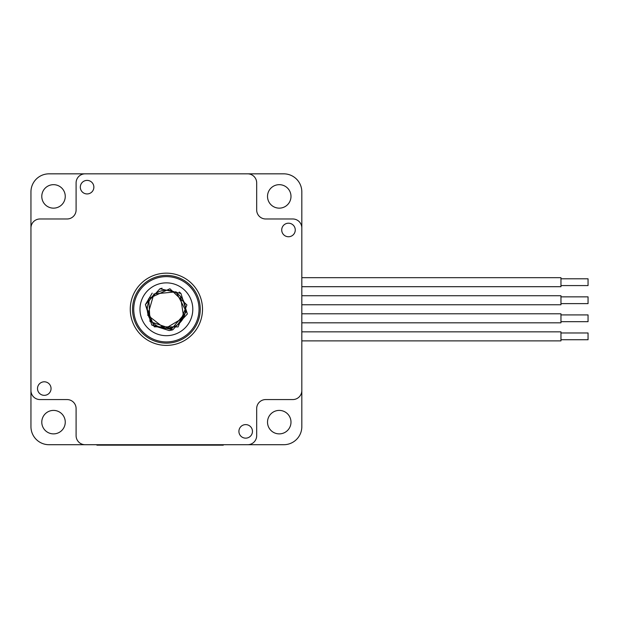 <?xml version="1.0" encoding="UTF-8"?>
<svg xmlns="http://www.w3.org/2000/svg" width="619" height="619" viewBox="0 0 619 619"><rect width="100%" height="100%" fill="white"/><g stroke="black" fill="none" stroke-linecap="round" stroke-linejoin="round"><path stroke-width="0.93" d="M279.254 184.671A11.738 11.738 0 0 1 290.992 196.409A11.738 11.738 0 0 1 279.254 208.146A11.738 11.738 0 0 1 267.516 196.409A11.738 11.738 0 0 1 279.254 184.671M53.52 184.671A11.738 11.738 0 0 1 65.258 196.409A11.738 11.738 0 0 1 53.52 208.146A11.738 11.738 0 0 1 41.783 196.409A11.738 11.738 0 0 1 53.52 184.671M279.254 410.405A11.738 11.738 0 0 1 290.992 422.143A11.738 11.738 0 0 1 279.254 433.88A11.738 11.738 0 0 1 267.516 422.143A11.738 11.738 0 0 1 279.254 410.405M53.52 433.88A11.738 11.738 0 0 0 65.258 422.143A11.738 11.738 0 0 0 53.52 410.405A11.738 11.738 0 0 0 41.783 422.143A11.738 11.738 0 0 0 53.52 433.88M256.676 209.957A9.03 9.03 0 0 0 265.706 218.979L292.795 218.979A9.03 9.03 0 0 1 301.824 228.009L301.824 191.898A18.059 18.059 0 0 0 283.765 173.838L247.646 173.838A9.03 9.03 0 0 1 256.676 182.868L256.676 209.957A9.03 9.03 0 0 0 265.706 218.979L292.795 218.979L265.706 218.979A9.03 9.03 0 0 1 256.676 209.957M76.098 408.594A9.03 9.03 0 0 0 67.069 399.565L39.98 399.565A9.03 9.03 0 0 1 30.95 390.535L30.95 426.653A18.059 18.059 0 0 0 49.009 444.713L85.128 444.713A9.03 9.03 0 0 1 76.098 435.683L76.098 408.594A9.03 9.03 0 0 0 67.069 399.565L39.98 399.565L67.069 399.565A9.03 9.03 0 0 1 76.098 408.594M265.706 399.565A9.03 9.03 0 0 0 256.676 408.594L256.676 435.683A9.03 9.03 0 0 1 247.646 444.713L283.765 444.713A18.059 18.059 0 0 0 301.824 426.653L301.824 390.535A9.03 9.03 0 0 1 292.795 399.565L265.706 399.565A9.03 9.03 0 0 0 256.676 408.594L256.676 435.683L256.676 408.594A9.03 9.03 0 0 1 265.706 399.565M67.069 218.979A9.03 9.03 0 0 0 76.098 209.957L76.098 182.868A9.03 9.03 0 0 1 85.128 173.838L49.009 173.838A18.059 18.059 0 0 0 30.95 191.898L30.95 228.009A9.03 9.03 0 0 1 39.98 218.979L67.069 218.979A9.03 9.03 0 0 0 76.098 209.957L76.098 182.868L76.098 209.957A9.03 9.03 0 0 1 67.069 218.979M85.128 173.838L247.646 173.838M30.95 390.535L30.95 228.009M49.009 444.713L229.881 444.713M301.824 426.653L301.824 245.782M301.824 228.009L301.824 277.676L560.961 277.676L560.961 286.698L301.824 286.698L301.824 295.727L301.824 286.698L301.824 295.727L560.961 295.727L560.961 304.757L301.824 304.757L301.824 313.787L301.824 304.757L301.824 313.787L560.961 313.787L560.961 322.816L301.824 322.816L301.824 331.846L301.824 322.816L301.824 331.846L560.961 331.846L560.961 340.876L301.824 340.876L301.824 390.535M283.765 173.838L102.893 173.838M30.95 191.898L30.95 372.77M202.506 309.276A36.119 36.119 0 0 0 166.387 273.157A36.119 36.119 0 0 0 130.269 309.276A36.119 36.119 0 0 0 166.387 345.394A36.119 36.119 0 0 0 202.506 309.276M51.052 388.57A6.77 6.77 0 0 0 44.282 381.799A6.77 6.77 0 0 0 37.511 388.57A6.77 6.77 0 0 0 44.282 395.34A6.77 6.77 0 0 0 51.052 388.57M252.459 431.381A6.77 6.77 0 0 0 245.681 424.611A6.77 6.77 0 0 0 238.911 431.381A6.77 6.77 0 0 0 245.681 438.151A6.77 6.77 0 0 0 252.459 431.381M295.263 229.974A6.77 6.77 0 0 0 288.493 223.204A6.77 6.77 0 0 0 281.722 229.974A6.77 6.77 0 0 0 288.493 236.752A6.77 6.77 0 0 0 295.263 229.974M93.864 187.17A6.77 6.77 0 0 0 87.093 180.392A6.77 6.77 0 0 0 80.315 187.17A6.77 6.77 0 0 0 87.093 193.94A6.77 6.77 0 0 0 93.864 187.17M560.961 278.798L588.05 278.798L588.05 285.576L560.961 285.576M560.961 296.857L588.05 296.857L588.05 303.627L560.961 303.627M560.961 314.916L588.05 314.916L588.05 321.687L560.961 321.687M560.961 332.976L588.05 332.976L588.05 339.746L560.961 339.746M247.646 444.713L223.297 444.713L223.297 445.162L96.889 445.162L96.889 444.713L85.128 444.713M166.387 343.135A33.859 33.859 0 0 1 132.528 309.276A33.859 33.859 0 0 1 166.387 275.416A33.859 33.859 0 0 1 200.247 309.276A33.859 33.859 0 0 1 166.387 343.135M166.387 282.868A26.408 26.408 0 0 1 192.795 309.276A26.408 26.408 0 0 1 166.387 335.684A26.408 26.408 0 0 1 139.979 309.276A26.408 26.408 0 0 1 166.387 282.868M166.387 276.623A32.652 32.652 0 0 0 133.735 309.276A32.652 32.652 0 0 0 166.387 341.92A32.652 32.652 0 0 0 199.039 309.276A32.652 32.652 0 0 0 166.387 276.623M179.255 292.044L180.941 293.445L187.371 313.965L180.941 293.445L159.957 288.756L145.403 304.587L151.833 325.107L172.817 329.795L187.371 313.965L172.817 329.795L151.833 325.107L145.403 304.587L159.957 288.756L180.941 293.445L187.371 313.965L172.817 329.795L151.833 325.107L145.403 304.587L151.833 325.107L172.817 329.795L187.371 313.965L180.941 293.445L159.957 288.756L145.403 304.587L151.833 325.107L145.403 304.587L159.957 288.756L180.941 293.445L187.371 313.965L180.941 293.445L159.957 288.756L145.403 304.587L151.833 325.107L172.817 329.795L187.371 313.965L172.817 329.795L151.833 325.107L145.403 304.587L159.957 288.756L180.941 293.445L187.371 313.965L180.941 293.445L159.957 288.756L145.403 304.587L159.957 288.756L145.403 304.587L151.833 325.107L145.403 304.587L151.833 325.107L172.817 329.795L187.371 313.965L180.941 293.445L159.957 288.756L145.403 304.587L159.957 288.756L180.941 293.445L187.371 313.965L172.817 329.795L151.833 325.107L145.403 304.587L159.957 288.756L180.941 293.445L187.371 313.965L180.941 293.445L159.957 288.756L145.403 304.587L159.957 288.756L180.941 293.445L187.371 313.965L180.941 293.445L159.957 288.756L145.403 304.587L151.833 325.107L172.817 329.795L187.371 313.965L172.817 329.795L151.833 325.107L145.403 304.587L159.957 288.756L145.403 304.587L159.957 288.756L180.941 293.445L187.371 313.965L172.817 329.795L151.833 325.107L145.403 304.587L159.957 288.756L180.941 293.445L187.371 313.965L172.817 329.795L151.833 325.107L145.403 304.587L151.833 325.107L172.817 329.795L187.371 313.965L180.941 293.445L159.957 288.756L145.403 304.587L159.957 288.756L180.941 293.445L187.371 313.965L172.817 329.795L151.833 325.107L145.403 304.587L159.957 288.756L145.403 304.587L159.957 288.756L145.403 304.587L151.833 325.107L172.817 329.795L187.371 313.965L172.817 329.795L151.833 325.107L145.403 304.587L159.957 288.756L180.941 293.445L187.371 313.965L180.941 293.445L187.371 313.965L180.941 293.445L187.371 313.965L180.941 293.445L159.957 288.756L145.403 304.587L151.833 325.107L145.403 304.587L151.833 325.107L145.403 304.587L151.833 325.107L145.403 304.587L151.833 325.107L172.817 329.795L187.371 313.965L180.941 293.445L159.957 288.756L145.403 304.587L151.833 325.107L172.817 329.795L187.371 313.965L180.941 293.445L159.957 288.756L145.403 304.587L159.957 288.756L180.941 293.445L187.371 313.965L172.817 329.795L169.258 330.585L172.817 329.795L187.371 313.965L180.941 293.445L159.957 288.756L145.403 304.587L151.833 325.107L172.817 329.795L187.371 313.965L180.941 293.445L159.957 288.756L145.403 304.587L159.957 288.756L180.941 293.445L187.371 313.965L172.817 329.795L169.258 330.585L172.817 329.795L187.371 313.965L180.941 293.445L159.957 288.756L145.403 304.587L151.833 325.107L172.817 329.795L187.371 313.965L172.817 329.795L151.833 325.107L145.403 304.587L159.957 288.756L180.941 293.445L187.371 313.965L180.941 293.445L159.957 288.756L145.403 304.587L151.833 325.107L172.817 329.795L187.371 313.965L172.817 329.795L169.258 330.585L172.817 329.795L187.371 313.965L180.941 293.445L159.957 288.756L145.403 304.587L159.957 288.756L180.941 293.445L187.371 313.965L172.817 329.795L151.833 325.107L145.403 304.587L159.957 288.756L180.941 293.445L187.371 313.965L180.941 293.445L159.957 288.756L145.403 304.587L151.833 325.107L172.817 329.795L187.371 313.965L172.817 329.795L169.258 330.585L172.817 329.795L187.371 313.965L172.817 329.795L151.833 325.107L145.403 304.587L159.957 288.756L180.941 293.445L187.371 313.965L180.941 293.445L159.957 288.756L145.403 304.587L151.833 325.107L145.403 304.587L159.957 288.756L162.077 288.206M187.371 313.965L172.817 329.795L169.258 330.585L172.817 329.795L187.371 313.965L180.941 293.445L159.957 288.756L145.403 304.587L159.957 288.756L180.941 293.445L187.371 313.965L172.817 329.795L169.258 330.585L151.833 325.107L145.403 304.587L151.833 325.107L172.817 329.795L187.371 313.965L180.941 293.445L187.371 313.965L180.941 293.445L187.371 313.965L172.817 329.795L169.258 330.585L172.817 329.795L187.371 313.965L180.941 293.445L187.371 313.965L172.817 329.795L151.833 325.107L145.403 304.587L159.957 288.756L180.941 293.445L187.371 313.965L180.941 293.445L159.957 288.756L145.403 304.587L159.957 288.756L180.941 293.445L187.371 313.965L172.817 329.795L151.833 325.107L145.403 304.587L151.833 325.107L172.817 329.795L187.371 313.965L180.941 293.445L187.371 313.965L172.817 329.795L151.833 325.107L145.403 304.587L152.204 293.112L145.403 304.587L151.833 325.107L172.817 329.795L187.371 313.965L172.817 329.795L151.833 325.107L145.403 304.587L159.957 288.756L180.941 293.445L187.371 313.965L172.817 329.795L151.833 325.107L145.403 304.587L151.833 325.107L172.817 329.795L187.371 313.965L180.941 293.445L159.957 288.756L145.403 304.587L151.833 325.107L172.817 329.795L187.371 313.965L172.817 329.795L151.833 325.107L145.403 304.587L159.957 288.756L180.941 293.445L187.371 313.965L180.941 293.445L159.957 288.756L145.403 304.587L159.957 288.756L180.941 293.445L187.371 313.965L172.817 329.795L151.833 325.107L145.403 304.587L159.957 288.756L180.941 293.445L187.371 313.965L180.941 293.445L159.957 288.756L145.403 304.587L159.957 288.756L180.941 293.445L187.371 313.965L172.817 329.795L151.833 325.107L145.403 304.587L159.957 288.756L180.941 293.445L187.371 313.965L180.941 293.445L159.957 288.756L145.403 304.587L151.833 325.107L172.817 329.795L187.371 313.965L180.941 293.445L159.957 288.756L145.403 304.587L152.204 293.112L145.403 304.587L151.833 325.107L172.817 329.795L187.371 313.965L180.941 293.445L159.957 288.756L145.403 304.587L159.957 288.756L180.941 293.445L187.371 313.965L172.817 329.795L151.833 325.107L145.403 304.587L151.833 325.107L172.817 329.795L187.371 313.965L180.941 293.445L159.957 288.756L145.403 304.587L159.957 288.756L180.941 293.445L187.371 313.965L180.941 293.445L159.957 288.756L145.403 304.587L151.833 325.107L172.817 329.795L187.371 313.965L180.941 293.445L159.957 288.756L145.403 304.587L159.957 288.756L180.941 293.445L187.371 313.965L172.817 329.795L151.833 325.107L145.403 304.587L159.957 288.756L180.941 293.445L187.371 313.965L172.817 329.795L170.759 330.329M172.817 329.795L151.833 325.107L145.403 304.587L154.263 326.824L178.086 326.909L186.923 304.95L169.9 288.756L148.761 298.528L150.015 321.555L171.61 328.882L186.35 311.783L176.075 291.835L153.876 293.963L147.709 315.21L165.041 328.658L183.742 317.624L180.477 296.4M159.957 288.756L145.403 304.587M185.011 313.438L177.815 324.557M165.327 328.333A19.088 19.088 0 0 0 183.417 300.664A19.088 19.088 0 0 0 150.417 298.83A19.088 19.088 0 0 0 165.327 328.333M214.275 444.713L214.275 445.162M105.919 444.713L105.919 445.162"/></g></svg>
